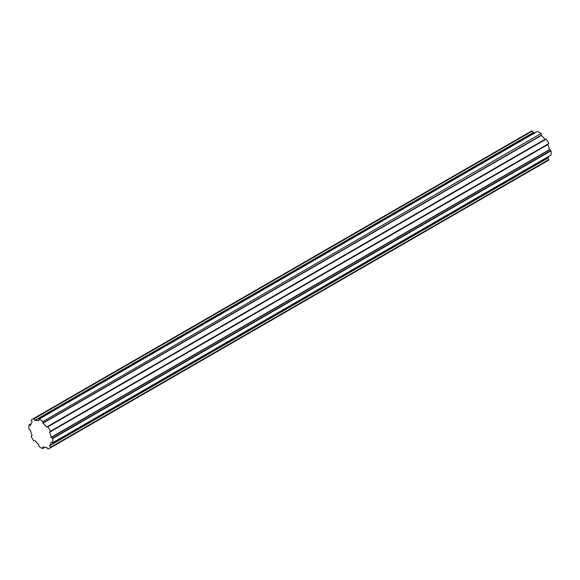 <?xml version="1.0" encoding="UTF-8"?>
<svg xmlns="http://www.w3.org/2000/svg" width="580" height="580" viewBox="0 0 580 580"><rect width="100%" height="100%" fill="white"/><g stroke="black" fill="none" stroke-linecap="round" stroke-linejoin="round"><path stroke-width="0.87" d="M42.819 447.021L42.934 446.919A14.797 8.548 -120 0 0 46.574 447.274L47.901 449.079A16.914 9.766 -120 0 0 49.278 448.507A16.914 9.766 -120 0 0 50.467 447.601L49.561 445.556A14.797 8.548 -120 0 0 51.069 442.221L52.642 442.786A16.914 9.766 -120 0 0 52.642 438.589L51.069 437.342A14.797 8.548 -120 0 0 49.561 432.267L50.467 431.259A16.914 9.766 -120 0 0 47.901 426.815L46.574 427.09A14.797 8.548 -120 0 0 42.934 423.248L42.819 421.566L540.995 133.538A16.914 9.766 -120 0 0 537.363 131.442L39.005 419.166L38.708 420.804A14.797 8.548 -120 0 0 35.068 420.442L533.426 132.726L532.099 130.921A16.914 9.766 -120 0 0 530.722 131.493L32.364 419.209A16.914 9.766 -120 0 0 31.182 420.123L32.081 422.167A14.797 8.548 -120 0 0 30.573 425.502L29 424.937A16.914 9.766 -120 0 0 29 429.135L30.573 430.382A14.797 8.548 -120 0 0 32.081 435.457L31.182 436.464A16.914 9.766 -120 0 0 33.749 440.909L35.068 440.633A14.797 8.548 -120 0 0 38.708 444.476L39.005 446.462A16.914 9.766 -120 0 0 42.637 448.558L42.971 446.926M42.819 421.566L540.995 133.538M42.637 421.261A16.914 9.766 -120 0 0 39.005 419.166M32.364 419.209A16.914 9.766 -120 0 1 33.749 418.644L35.068 420.442M46.574 427.09L544.932 139.367A14.797 8.548 -120 0 0 541.292 135.524L541.169 133.842M50.467 431.549L548.818 143.535A16.914 9.766 -120 0 0 546.251 139.091L47.647 426.67M49.583 432.057L547.919 144.543A14.797 8.548 -120 0 1 549.427 149.618L551 150.865A16.914 9.766 -120 0 1 551 155.063L52.642 442.786M49.561 445.556L547.919 157.832A14.797 8.548 -120 0 0 548.876 156.288M547.919 157.832L548.818 159.877A16.914 9.766 -120 0 1 547.636 160.791L49.278 448.507M535.238 132.668A14.797 8.548 -120 0 0 533.426 132.726M33.995 418.789L532.353 131.065M33.749 418.644L532.099 130.921M29.181 424.836L31.124 423.712M42.819 448.456L44.761 447.332M50.467 447.601L548.818 159.877M50.467 447.31L548.818 159.587M52.642 438.589L551 150.865M52.468 438.284L550.819 150.561M50.467 431.259L548.818 143.535M47.901 426.815L546.251 139.091M42.934 423.248L541.292 135.524M42.819 423.009L541.169 135.285M34.88 420.311L533.237 132.588M49.583 445.781L547.94 158.057M51.221 437.559L549.572 149.836M51.069 437.342L549.427 149.618M49.561 432.267L547.919 144.543"/></g></svg>
